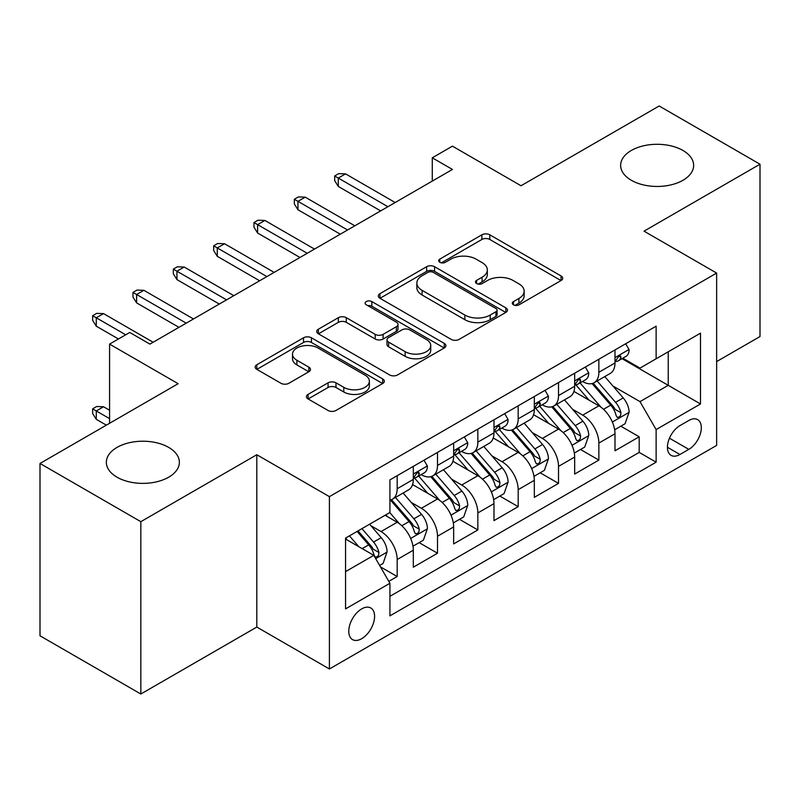 <?xml version="1.0" encoding="UTF-8"?>
<svg xmlns="http://www.w3.org/2000/svg" width="800" height="800" viewBox="0 0 800 800"><rect width="100%" height="100%" fill="white"/><g stroke="black" fill="none" stroke-linecap="round" stroke-linejoin="round"><path stroke-width="1.2" d="M513.46 304.82A3.92 2.26 0 0 0 519 304.82L561.07 280.53A5.6 3.23 0 0 0 562.71 278.25A5.6 3.23 0 0 0 561.07 275.96L489.8 234.81A5.6 3.23 0 0 0 481.88 234.81L439.82 259.1A3.92 2.26 0 0 0 438.67 260.7A3.92 2.26 0 0 0 439.82 262.3A3.92 2.26 0 0 0 445.36 262.3L450.8 259.16A17.92 10.34 0 0 1 476.14 259.16L482.08 262.59A17.92 10.34 0 0 1 487.33 269.9A17.92 10.34 0 0 1 482.08 277.22L476.64 280.36A3.92 2.26 0 0 0 475.49 281.96A3.92 2.26 0 0 0 476.64 283.56A3.92 2.26 0 0 0 482.18 283.56L487.62 280.42A17.92 10.34 0 0 1 512.96 280.42L518.9 283.85A17.92 10.34 0 0 1 524.15 291.16A17.92 10.34 0 0 1 518.9 298.48L513.46 301.62A3.92 2.26 0 0 0 512.31 303.22A3.92 2.26 0 0 0 513.46 304.82L513.46 301.62M168.67 447.39A36.51 21.08 0 0 0 128.89 442.82A36.51 21.08 0 0 0 106.35 462.29A36.51 21.08 0 0 0 117.04 477.2A36.51 21.08 0 0 0 156.83 481.77A36.51 21.08 0 0 0 179.37 462.29A36.51 21.08 0 0 0 168.67 447.39M682.96 150.47A36.51 21.08 0 0 0 643.17 145.9A36.51 21.08 0 0 0 620.63 165.37A36.51 21.08 0 0 0 631.33 180.28A36.51 21.08 0 0 0 671.11 184.85A36.51 21.08 0 0 0 693.65 165.37A36.51 21.08 0 0 0 682.96 150.47M361.68 638.7A18.25 10.54 120 0 0 373.61 622.62A18.25 10.54 120 0 0 370.81 607.99A18.25 10.54 120 0 0 361.68 608.89A18.25 10.54 120 0 0 349.76 624.98A18.25 10.54 120 0 0 352.55 639.61A18.25 10.54 120 0 0 361.68 638.7M308.07 394.37A5.6 3.23 0 0 0 306.43 396.65A5.6 3.23 0 0 0 308.07 398.94L328.07 410.48A5.6 3.23 0 0 0 335.98 410.48L382.7 383.51A5.6 3.23 0 0 0 384.34 381.22A5.6 3.23 0 0 0 382.7 378.94L311.44 337.79A5.6 3.23 0 0 0 303.52 337.79L256.8 364.77A5.6 3.23 0 0 0 255.16 367.05A5.6 3.23 0 0 0 256.8 369.34L280.95 383.28A5.6 3.23 0 0 0 288.87 383.28L308.86 371.74A5.6 3.23 0 0 0 310.5 369.45A5.6 3.23 0 0 0 308.86 367.17L296.89 360.25A14.98 8.65 0 0 1 292.5 354.14A14.98 8.65 0 0 1 301.75 346.15A14.98 8.65 0 0 1 318.07 348.02L364.99 375.11A14.98 8.65 0 0 1 369.37 381.22A14.98 8.65 0 0 1 360.13 389.21A14.98 8.65 0 0 1 343.8 387.34L335.98 382.82A5.6 3.23 0 0 0 328.07 382.82L308.07 394.37L308.07 398.94M716.64 361.58L760 336.54L760 164.21L659.16 105.99L521.01 185.75L452.44 146.16L432.27 157.81L452.44 169.45L149.92 344.11L129.75 332.46L109.58 344.11L109.58 423.29M140.84 521.68L140.84 694.01L256.81 627.06L256.81 454.73L140.84 521.68L40 463.46L178.15 383.7L109.58 344.11M256.81 454.73L329.41 496.64L716.64 273.08L716.64 445.41L329.41 668.98L329.41 496.64M760 164.21L644.03 231.16L716.64 273.08M451.2 339.39A5.6 3.23 0 0 0 459.12 339.39L505.84 312.42A5.6 3.23 0 0 0 507.48 310.13A5.6 3.23 0 0 0 505.84 307.85L434.57 266.7A5.6 3.23 0 0 0 426.65 266.7L379.93 293.68A5.6 3.23 0 0 0 378.29 295.96A5.6 3.23 0 0 0 379.93 298.25L451.2 339.39M367.84 305.67A3.92 2.26 0 0 1 371.82 306.22L371.82 301.56L444.27 343.39A5.6 3.23 0 0 1 445.91 345.68A5.6 3.23 0 0 1 444.27 347.96L397.55 374.94A5.6 3.23 0 0 1 389.63 374.94L318.37 333.79L318.37 329.22A5.6 3.23 0 0 0 316.73 331.51A5.6 3.23 0 0 0 318.37 333.79M318.37 329.22L338.36 317.68A5.6 3.23 0 0 1 346.28 317.68L375.18 334.36A5.6 3.23 0 0 0 383.1 334.36L396.36 326.71A5.6 3.23 0 0 0 398 324.42A5.6 3.23 0 0 0 396.36 322.13L366.27 304.76A3.92 2.26 0 0 1 365.12 303.16A3.92 2.26 0 0 1 367.54 301.07A3.92 2.26 0 0 1 371.82 301.56M140.84 694.01L40 635.79L40 463.46M388.81 581.35L397.18 576.52L380.44 566.86M370.91 525.73L381.04 531.58A22.82 13.17 60 0 1 397.18 559.52L413.31 550.21L413.31 567.21L437.51 553.23L419.16 542.64M411.25 502.44L421.38 508.29A22.82 13.17 60 0 1 437.51 536.23L453.65 526.92L453.65 543.92L477.85 529.95L459.5 519.35M451.59 479.15L461.71 485A22.82 13.17 60 0 1 477.85 512.95L493.98 503.63L493.98 520.63L518.18 506.66L499.83 496.06M491.92 455.87L502.05 461.71A22.82 13.17 60 0 1 518.18 489.66L534.32 480.34L534.32 497.34L558.52 483.37L540.17 472.78M532.26 432.58L542.39 438.43A22.82 13.17 60 0 1 558.52 466.37L574.66 457.06L574.66 474.06L598.86 460.08L598.86 443.08A22.82 13.17 -120 0 0 582.72 415.14L572.6 409.29M580.5 449.49L598.86 460.08M413.31 550.21A22.82 13.17 -120 0 0 397.18 522.26L385.07 515.27M453.65 526.92A22.82 13.17 -120 0 0 437.51 498.97L412.57 484.57M493.98 503.63A22.82 13.17 -120 0 0 477.85 475.69L452.9 461.28M534.32 480.34A22.82 13.17 -120 0 0 518.18 452.4L493.24 438M574.66 457.06A22.82 13.17 -120 0 0 558.52 429.11L533.58 414.71M688.81 420.49L679.93 425.62A17.68 10.21 120 0 0 668.38 441.2A17.68 10.21 120 0 0 671.09 455.37A17.68 10.21 120 0 0 679.93 454.49L688.81 449.37A17.68 10.21 120 0 0 700.36 433.79A17.68 10.21 120 0 0 697.65 419.62A17.68 10.21 120 0 0 688.81 420.49M345.55 571.63L373.78 555.33L389.92 583.28L389.92 615.88L656.13 462.18L656.13 429.58L640 401.63L612.93 386M389.92 583.28L345.55 608.89L345.55 538.1L389.92 512.48L389.92 479.88L656.13 326.18L656.13 358.78L700.5 333.16L700.5 403.96L656.13 429.58M421.17 474.63L421.38 474.75A22.82 13.17 60 0 0 432.79 475.88L448.92 466.57A22.82 13.17 -120 0 0 453.65 456.12L453.65 443.08M461.5 451.34L461.71 451.47A22.82 13.17 60 0 0 473.12 452.6L489.26 443.28A22.82 13.17 -120 0 0 493.98 432.84L493.98 419.79M501.84 428.06L502.05 428.18A22.82 13.17 60 0 0 513.46 429.31L529.59 419.99A22.82 13.17 -120 0 0 534.32 409.55L534.32 396.51M542.18 404.77L542.39 404.89A22.82 13.17 60 0 0 553.8 406.02L569.93 396.71A22.82 13.17 -120 0 0 574.66 386.26L574.66 373.22M389.92 596.32L639.19 452.4L639.19 436.8L614.99 450.77L614.99 433.77A22.82 13.17 -120 0 0 598.86 405.82L573.91 391.42M582.51 381.48L582.72 381.6A22.82 13.17 -120 0 0 594.13 382.73A22.82 13.17 -120 0 0 598.86 372.29L598.86 359.25M594.13 382.73L610.27 373.42A22.82 13.17 -120 0 0 614.99 362.97L614.99 349.93M397.18 475.68L397.18 488.73A22.82 13.17 60 0 1 392.45 499.17A22.82 13.17 60 0 1 389.92 500.09M392.45 499.17L408.59 489.86A22.82 13.17 -120 0 0 413.31 479.41L413.31 466.37M437.51 452.4L437.51 465.44A22.82 13.17 60 0 1 432.79 475.88M477.85 429.11L477.85 442.15A22.82 13.17 60 0 1 473.12 452.6M518.18 405.82L518.18 418.86A22.82 13.17 60 0 1 513.46 429.31M558.52 382.53L558.52 395.57A22.82 13.17 60 0 1 553.8 406.02M558.52 466.37L558.52 483.37M518.18 489.66L518.18 506.66M477.85 512.95L477.85 529.95M437.51 536.23L437.51 553.23M397.18 559.52L397.18 576.52M373.78 555.33L345.55 539.03M640 401.63L668.24 385.33L668.24 351.79L700.5 333.16M622.04 358.66L700.5 403.96M622.85 358.19L640 368.1L656.13 358.78M256.81 627.06L329.41 668.98M432.27 157.81L432.27 181.09M620.84 426.2L639.19 436.8M639.19 452.4L656.13 462.18M515.02 305.37L518.9 303.13A17.92 10.34 0 0 0 524.15 295.82L524.15 291.16M487.33 269.9L487.33 274.56A17.92 10.34 0 0 1 482.08 281.87L478.2 284.11M560.99 280.57L489.8 239.47A5.6 3.23 0 0 0 481.88 239.47L441.38 262.86M505.76 312.46L434.57 271.36A5.6 3.23 0 0 0 426.65 271.36L380.01 298.29M495.94 311.73A3.92 2.26 0 0 0 497.09 310.13A3.92 2.26 0 0 0 495.94 308.53L433.38 272.42A3.92 2.26 0 0 0 427.84 272.42L422.1 275.73A17.92 10.34 0 0 0 416.85 283.05A17.92 10.34 0 0 0 422.1 290.36L464.86 315.05A17.92 10.34 0 0 0 490.2 315.05L495.94 311.73L495.94 316.39A3.92 2.26 0 0 0 497.09 314.79L497.09 310.13M416.85 283.05L416.85 287.7A17.92 10.34 0 0 0 422.1 295.02L422.1 290.36M495.94 316.39L490.2 319.71A17.92 10.34 0 0 1 464.86 319.71L422.1 295.02M318.44 333.84L338.36 322.33L338.36 317.68M398 324.42L398 329.08A5.6 3.23 0 0 1 396.36 331.36L383.1 339.02A5.6 3.23 0 0 1 375.18 339.02L346.28 322.33A5.6 3.23 0 0 0 338.36 322.33M371.82 306.22L444.2 348.01M405.17 351.68A14.98 8.65 0 0 0 421.49 353.55A14.98 8.65 0 0 0 430.74 345.56A14.98 8.65 0 0 0 426.35 339.45L409.82 329.91A5.6 3.23 0 0 0 401.91 329.91L388.64 337.56A5.6 3.23 0 0 0 387 339.85A5.6 3.23 0 0 0 388.64 342.14L405.17 351.68L405.17 356.34A14.98 8.65 0 0 0 421.49 358.21A14.98 8.65 0 0 0 430.74 350.22L430.74 345.56M387 339.85L387 344.51A5.6 3.23 0 0 0 388.64 346.79L388.64 342.14M405.17 356.34L388.64 346.79M369.37 381.22L369.37 385.88A14.98 8.65 0 0 1 360.13 393.87A14.98 8.65 0 0 1 343.8 392L335.98 387.48A5.6 3.23 0 0 0 328.07 387.48L308.15 398.98M292.5 354.14L292.5 358.79A14.98 8.65 0 0 0 296.89 364.91L296.89 360.25M308.79 371.78L296.89 364.91M382.63 383.55L311.44 342.45A5.6 3.23 0 0 0 303.52 342.45L256.87 369.38M614.65 429.77L625.08 423.75L629.11 412.11A15.12 8.73 -120 0 0 623.22 397.92L604.79 376.58M601.1 407.3L580.04 382.91M589.11 400.2L576.89 386.04A36.22 20.91 -120 0 0 575.76 384.78M592.08 383.55L610.72 405.13A15.12 8.73 60 0 1 616.11 415.55L617.21 417.34L619.25 417.05L620.62 415.39L620.95 412.75A15.12 8.73 -120 0 0 615.56 402.34L597.13 381M593.17 383.2L613.2 406.39A7.7 4.45 60 0 1 615.14 409.4L620.95 412.75M625.68 343.76L629.11 349.7A15.12 8.73 60 0 1 625.98 356.39L618.31 360.81A15.12 8.73 -120 0 0 620.95 357.33L620.63 355.99L618.74 356.36L616.11 360.12A15.12 8.73 60 0 1 614.99 362.27M615.5 361.52L615.56 361.52A15.12 8.73 -120 0 0 618.31 360.81M387.9 206.71L338.29 178.07L338.29 186.45L334.66 180.63L334.66 175.97L338.29 178.07L345.55 173.87L395.16 202.52M338.29 186.45L380.64 210.9M334.66 175.97L338.69 173.64L345.55 173.87M574.32 453.06L584.74 447.04L588.77 435.4A15.12 8.73 -120 0 0 582.88 421.2L564.46 399.87M560.76 430.58L539.7 406.2M548.78 423.48L536.55 409.33A36.22 20.91 -120 0 0 535.43 408.07M551.74 406.84L570.38 428.42A15.12 8.73 60 0 1 575.77 438.84L576.87 440.63L578.91 440.34L580.28 438.68L580.61 436.04A15.12 8.73 -120 0 0 575.22 425.63L556.79 404.29M552.84 406.49L572.87 429.68A7.7 4.45 60 0 1 574.81 432.69L580.61 436.04M533.98 476.35L544.4 470.33L548.44 458.68A15.12 8.73 -120 0 0 542.55 444.49L524.12 423.15M520.43 453.87L499.36 429.49M508.44 446.77L496.21 432.62A36.22 20.91 -120 0 0 495.09 431.36M511.4 430.13L530.04 451.71A15.12 8.73 60 0 1 535.43 462.12L536.53 463.92L538.58 463.63L539.94 461.97L540.27 459.33A15.12 8.73 -120 0 0 534.88 448.92L516.46 427.58M512.5 429.78L532.53 452.97A7.7 4.45 60 0 1 534.47 455.98L540.27 459.33M493.64 499.64L504.07 493.62L508.1 481.97A15.12 8.73 -120 0 0 502.21 467.78L483.78 446.44M480.09 477.16L459.03 452.77M468.1 470.06L455.88 455.91A36.22 20.91 -120 0 0 454.76 454.64M471.07 453.42L489.71 475A15.12 8.73 60 0 1 495.1 485.41L496.2 487.2L498.24 486.92L499.61 485.25L499.94 482.62A15.12 8.73 -120 0 0 494.55 472.2L476.12 450.87M472.16 453.06L492.19 476.25A7.7 4.45 60 0 1 494.13 479.27L499.94 482.62M453.31 522.92L463.73 516.91L467.76 505.26A15.12 8.73 -120 0 0 461.88 491.07L443.45 469.73M439.75 500.45L418.69 476.06M427.77 493.35L415.54 479.19A36.22 20.91 -120 0 0 414.42 477.93M430.73 476.7L449.37 498.29A15.12 8.73 60 0 1 454.76 508.7L455.86 510.49L457.9 510.2L459.27 508.54L459.6 505.91A15.12 8.73 -120 0 0 454.21 495.49L435.78 474.15M431.83 476.35L451.86 499.54A7.7 4.45 60 0 1 453.8 502.55L459.6 505.91M585.34 367.05L588.77 372.98A15.12 8.73 60 0 1 585.64 379.67L577.98 384.1A15.12 8.73 -120 0 0 580.61 380.62L580.29 379.27L578.4 379.65L575.77 383.41A15.12 8.73 60 0 1 574.66 385.56M575.16 384.81L575.22 384.81A15.12 8.73 -120 0 0 577.98 384.1M347.56 230L297.95 201.35L297.95 209.74L294.32 203.92L294.32 199.26L297.95 201.35L305.21 197.16L354.82 225.81M297.95 209.74L340.3 234.19M294.32 199.26L298.35 196.93L305.21 197.16M545.01 390.33L548.44 396.27A15.12 8.73 60 0 1 545.31 402.96L537.64 407.39A15.12 8.73 -120 0 0 540.27 403.9L539.96 402.56L538.07 402.94L535.43 406.7A15.12 8.73 60 0 1 534.32 408.85M534.82 408.09L534.88 408.09A15.12 8.73 -120 0 0 537.64 407.39M307.23 253.29L257.61 224.64L257.61 233.03L253.98 227.2L253.98 222.55L257.61 224.64L264.87 220.45L314.49 249.09M257.61 233.03L299.97 257.48M253.98 222.55L258.02 220.22L264.87 220.45M504.67 413.62L508.1 419.56A15.12 8.73 60 0 1 504.97 426.25L497.31 430.67A15.12 8.73 -120 0 0 499.94 427.19L499.62 425.85L497.73 426.23L495.1 429.99A15.12 8.73 60 0 1 493.98 432.14M494.49 431.38L494.55 431.38A15.12 8.73 -120 0 0 497.31 430.67M266.89 276.57L217.28 247.93L217.28 256.31L213.65 250.49L213.65 245.83L217.28 247.93L224.54 243.74L274.15 272.38M217.28 256.31L259.63 280.77M213.65 245.83L217.68 243.5L224.54 243.74M464.34 436.91L467.76 442.85A15.12 8.73 60 0 1 464.63 449.54L456.97 453.96A15.12 8.73 -120 0 0 459.6 450.48L459.28 449.14L457.39 449.51L454.76 453.27A15.12 8.73 60 0 1 453.65 455.42M454.15 454.67L454.21 454.67A15.12 8.73 -120 0 0 456.97 453.96M226.55 299.86L176.94 271.22L176.94 279.6L173.31 273.78L173.31 269.12L176.94 271.22L184.2 267.03L233.81 295.67M176.94 279.6L219.29 304.05M173.31 269.12L177.34 266.79L184.2 267.03M412.97 546.21L423.39 540.19L427.43 528.55A15.12 8.73 -120 0 0 421.54 514.35L403.11 493.02M399.42 523.74L389.77 512.56M387.43 516.64L385.86 514.82M390.4 499.99L409.04 521.57A15.12 8.73 60 0 1 414.43 531.99L415.53 533.78L417.57 533.49L418.94 531.83L419.27 529.19A15.12 8.73 -120 0 0 413.88 518.78L395.45 497.44M391.49 499.64L411.52 522.83A7.7 4.45 60 0 1 413.46 525.84L419.27 529.19M424 460.2L427.43 466.14A15.12 8.73 60 0 1 424.3 472.82L416.63 477.25A15.12 8.73 -120 0 0 419.27 473.77L418.95 472.43L417.06 472.8L414.43 476.56A15.12 8.73 60 0 1 413.31 478.71M413.82 477.96L413.88 477.96A15.12 8.73 -120 0 0 416.63 477.25M186.22 323.15L136.61 294.51L136.61 302.89L132.97 297.07L132.97 292.41L136.61 294.51L143.87 290.31L193.48 318.96M136.61 302.89L178.96 327.34M132.97 292.41L137.01 290.08L143.87 290.31M379.63 565.46L383.06 563.48L387.09 551.84A15.12 8.73 -120 0 0 381.2 537.64L369.6 524.21M358.77 546.66L349.43 535.85M347.1 539.92L345.55 538.13M357.1 531.43L368.7 544.86A15.12 8.73 60 0 1 374.09 555.28L375.19 557.07L377.23 556.78L378.6 555.12L378.93 552.48A15.12 8.73 -120 0 0 373.54 542.07L361.94 528.63M358.03 530.89L371.19 546.12A7.7 4.45 60 0 1 373.13 549.13L378.93 552.48M96.27 419.33L92.64 413.51L92.64 408.85L96.67 406.52L103.53 406.75L96.27 410.95L96.27 419.33L106.35 425.15M92.64 408.85L109.58 418.63M103.53 406.75L109.58 410.25M125.71 334.79L96.27 317.79L96.27 326.18L92.64 320.35L92.64 315.7L96.27 317.79L103.53 313.6L153.14 342.25M96.27 326.18L118.45 338.98M92.64 315.7L96.67 313.37L103.53 313.6M381.04 531.58L397.18 522.26M421.38 508.29L437.51 498.97M461.71 485L477.85 475.69M502.05 461.71L518.18 452.4M542.39 438.43L558.52 429.11M582.72 415.14L598.86 405.82M598.86 372.29L614.99 362.97M397.18 488.73L413.31 479.41M437.51 465.44L453.65 456.12M477.85 442.15L493.98 432.84M518.18 418.86L534.32 409.55M558.52 395.57L574.66 386.26M598.86 443.08L614.99 433.77M669.46 438.2L688.81 449.37M667.43 447.28L679.93 454.49M518.9 303.13L518.9 298.48M476.64 283.56L476.64 280.36M482.08 281.87L482.08 277.22M439.82 262.3L439.82 259.1M481.88 239.47L481.88 234.81M489.8 239.47L489.8 234.81M561.07 280.53L561.07 275.96M379.93 298.25L379.93 293.68M426.65 271.36L426.65 266.7M434.57 271.36L434.57 266.7M505.84 312.42L505.84 307.85M464.86 319.71L464.86 315.05M490.2 319.71L490.2 315.05M346.28 322.33L346.28 317.68M375.18 339.02L375.18 334.36M383.1 339.02L383.1 334.36M396.36 331.36L396.36 326.71M444.27 347.96L444.27 343.39M328.07 387.48L328.07 382.82M335.98 387.48L335.98 382.82M343.8 392L343.8 387.34M308.86 371.74L308.86 367.17M256.8 369.34L256.8 364.77M303.52 342.45L303.52 337.79M311.44 342.45L311.44 337.79M382.7 383.51L382.7 378.94M612.35 422.02L629.01 412.4M615.56 402.34L623.22 397.92M603.51 409.3L610.72 405.13M629.01 349.52L614.99 357.62M618.99 356.2L620.95 357.33M572.01 445.31L588.67 435.69M575.22 425.63L582.88 421.2M563.17 432.59L570.38 428.42M531.67 468.6L548.34 458.98M534.88 448.92L542.55 444.49M522.83 455.87L530.04 451.71M491.34 491.88L508 482.26M494.55 472.2L502.21 467.78M482.5 479.16L489.71 475M451 515.17L467.66 505.55M454.21 495.49L461.88 491.07M442.16 502.45L449.37 498.29M588.67 372.81L574.66 380.9M578.66 379.49L580.61 380.62M548.34 396.1L534.32 404.19M538.32 402.78L540.27 403.9M508 419.39L493.98 427.48M497.99 426.06L499.94 427.19M467.66 442.67L453.65 450.77M457.65 449.35L459.6 450.48M410.67 538.46L427.33 528.84M413.88 518.78L421.54 514.35M401.83 525.74L409.04 521.57M427.33 465.96L413.31 474.05M417.31 472.64L419.27 473.77M375.7 558.65L386.99 552.13M373.54 542.07L381.2 537.64M362.17 548.63L368.7 544.86"/></g></svg>
